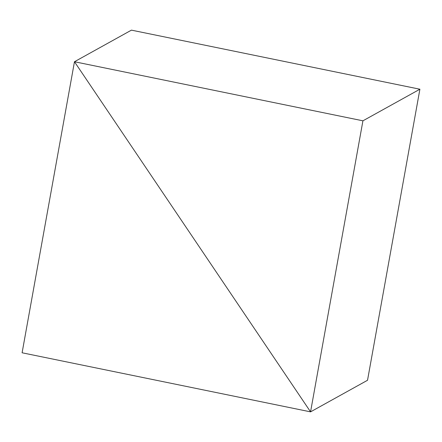 <?xml version="1.0" encoding="UTF-8"?>
<svg xmlns="http://www.w3.org/2000/svg" width="442" height="442" viewBox="0 0 442 442"><rect width="100%" height="100%" fill="white"/><g stroke="black" fill="none" stroke-linecap="round" stroke-linejoin="round"><path stroke-width="0.66" d="M131.44 30.139L74.466 61.736L362.926 120.815L310.56 411.861L74.466 61.736L131.44 30.139L419.9 89.218L367.534 380.264L310.56 411.861L74.466 61.736L22.1 352.782L310.56 411.861L367.534 380.264M362.926 120.815L419.9 89.218"/></g></svg>
